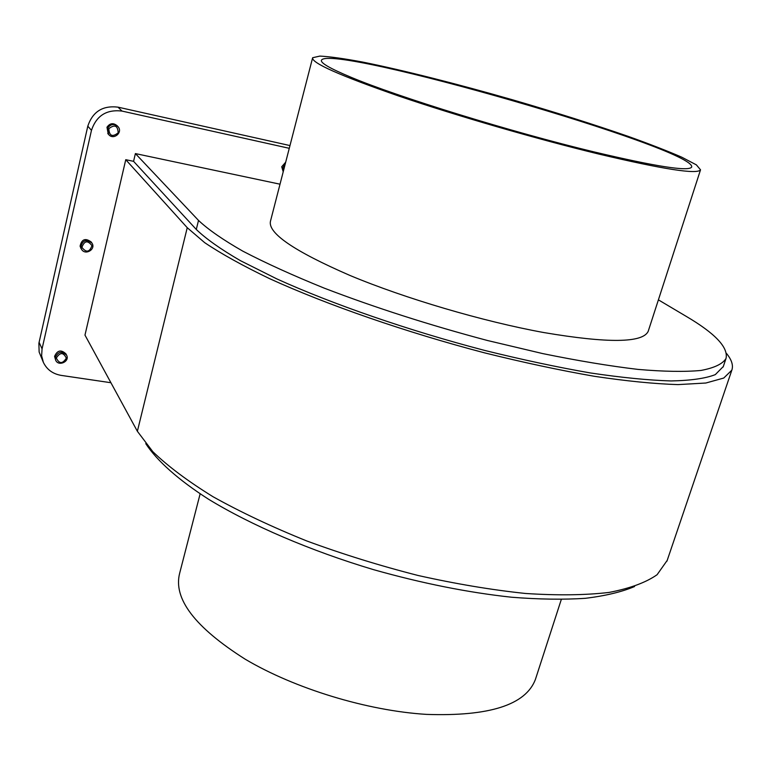 <?xml version="1.0" encoding="UTF-8"?>
<svg xmlns="http://www.w3.org/2000/svg" width="771" height="771" viewBox="0 0 771 771"><rect width="100%" height="100%" fill="white"/><g stroke="black" fill="none" stroke-linecap="round" stroke-linejoin="round"><path stroke-width="1.16" d="M667.204 560.392L657.094 574.713C646.011 582.49 629.994 588.398 609.032 592.436C585.324 595.202 557.5 595.549 525.571 593.477C491.734 589.931 455.94 583.936 418.171 575.503C380.064 565.779 342.922 554.262 306.723 540.943C271.932 526.892 240.706 512.156 213.037 496.736C187.999 481.277 167.924 466.262 152.822 451.681L137.373 431.288L84.974 335.106L125.76 159.693L133.576 161.332L196.287 229.459C205.915 238.759 220.641 249.168 240.475 260.694L276.837 278.909C332.436 304.15 408.63 330.547 484.496 350.381C522.034 359.671 557.366 367.208 590.499 372.971C621.619 377.597 648.469 380.257 671.04 380.951C690.797 380.546 705.552 378.445 715.295 374.629L723.304 366.514M658.395 299.852L686.132 316.312C715.228 333.438 728.518 347.509 726.003 358.525C722.6 363.97 714.264 367.94 700.984 370.446C684.793 371.969 663.773 371.622 637.945 369.396C609.582 366.032 577.807 360.761 542.63 353.571L487.445 340.493C429.283 325.034 374.841 307.571 324.119 288.094C292.739 275.363 265.667 263.065 242.894 251.192C222.992 239.81 208.199 229.556 198.513 220.419L135.388 153.583L133.576 161.332M135.388 153.583L280.018 184.192M117.481 126.078L117.202 125.789C113.298 122.618 109.887 123.1 106.976 127.244L108.248 134.058M285.694 162.18L281.723 166.758L283.208 171.808M91.797 242.865L91.238 242.027C85.427 237.757 81.707 239.126 80.088 246.142L80.965 248.378M66.595 355.19L65.969 353.918C61.131 349.369 57.333 350.198 54.577 356.385L55.676 360.221L55.213 357.734C57.979 351.528 61.786 350.709 66.634 355.258C70.007 361.56 58.442 366.813 55.676 360.221M110.918 382.724L61.179 375.39C52.804 373.925 46.867 369.579 43.359 362.351L41.624 355.759L42.068 348.858L91.47 130.338C96.414 115.66 106.6 109.241 122.02 111.082L289.27 148.311M43.359 362.351L39.128 352.01L38.887 343.278L87.798 126.165C92.674 111.65 102.736 105.319 117.992 107.15L289.983 145.574M56.322 358.052C60.051 352.135 63.386 352.154 66.325 358.13C62.605 364.037 59.271 364.008 56.322 358.052M80.801 247.25C82.42 240.224 86.15 238.846 91.971 243.125C96.202 249.332 85.147 255.827 81.524 249.255L80.801 247.25M81.919 247.346C84.347 240.677 87.692 240.118 91.961 245.65C89.542 252.3 86.198 252.869 81.919 247.346M283.342 171.307L282.87 167.654L285.251 163.915M283.93 169.042L284.595 166.459M107.757 128.092C110.687 123.938 114.098 123.447 118.011 126.627C123.321 132.429 113.298 140.659 108.557 134.385L107.757 128.092M108.836 128.68C114.667 124.17 117.79 125.557 118.175 132.834C112.364 137.344 109.251 135.956 108.836 128.68M350.583 77.081C329.766 68.388 320.071 62.73 321.507 60.119C331.443 43.571 696.82 148.996 691.683 167.095C688.667 171.673 656.102 166.603 593.998 151.897C511.732 132.14 396.92 96.645 350.583 77.081M312.506 58.249L270.534 220.949C267.344 232.881 293.818 251.047 349.947 275.449C405.103 298.502 482.945 321.459 543.806 332.552C608.107 343.423 642.908 342.999 648.218 331.27L648.372 330.798M598.633 154.017C537.079 139.108 456.769 115.804 398.915 96.096C339.934 75.606 311.176 62.817 312.64 57.729L319.869 56.09C329.786 56.591 344.03 58.577 362.592 62.056C402.549 70.084 457.126 83.894 512.532 99.796C554.763 112.094 593.333 124.295 628.23 136.38C649.76 144.09 667.638 151.039 681.853 157.236L696.377 164.869L700.531 169.822C697.466 174.622 663.503 169.36 598.633 154.017M125.76 159.693L187.237 227.696L204.71 242.682C221.325 253.852 243.01 265.87 269.773 278.736C327.068 304.853 405.96 332.262 484.612 352.867C523.538 362.524 560.18 370.34 594.537 376.325C626.794 381.134 654.608 383.891 677.979 384.604L705.841 383.023L723.738 378.05L731.833 370.167C733.481 365.338 731.669 359.72 726.398 353.32M200.132 493.854L179.662 573.229C173.061 598.672 194.899 627.324 245.178 659.186C294.792 688.638 367.381 710.785 426.546 714.389C489.383 716.529 525.658 704.906 535.373 679.54L535.7 678.528M634.581 586.519C621.715 591.955 605.322 595.887 585.411 598.306C563.601 599.751 538.977 599.395 511.539 597.226C468.074 592.533 422.113 583.358 373.675 569.692C310.289 550.745 251.336 525.34 208.594 499.261C178.101 479.716 156.966 460.701 145.767 443.662M117.992 107.15L122.02 111.082M87.798 126.165L91.47 130.338M39.09 342.314L42.068 348.858M137.373 431.288L187.237 227.696M198.513 220.419L196.287 229.459M81.524 249.255L80.81 248.146M108.557 134.385L107.767 133.528M321.382 60.61L321.507 60.119M648.218 331.27L700.531 169.822M666.944 561.153L731.833 370.167M561.298 599.51L535.373 679.54M726.003 358.525L723.14 366.996"/></g></svg>
